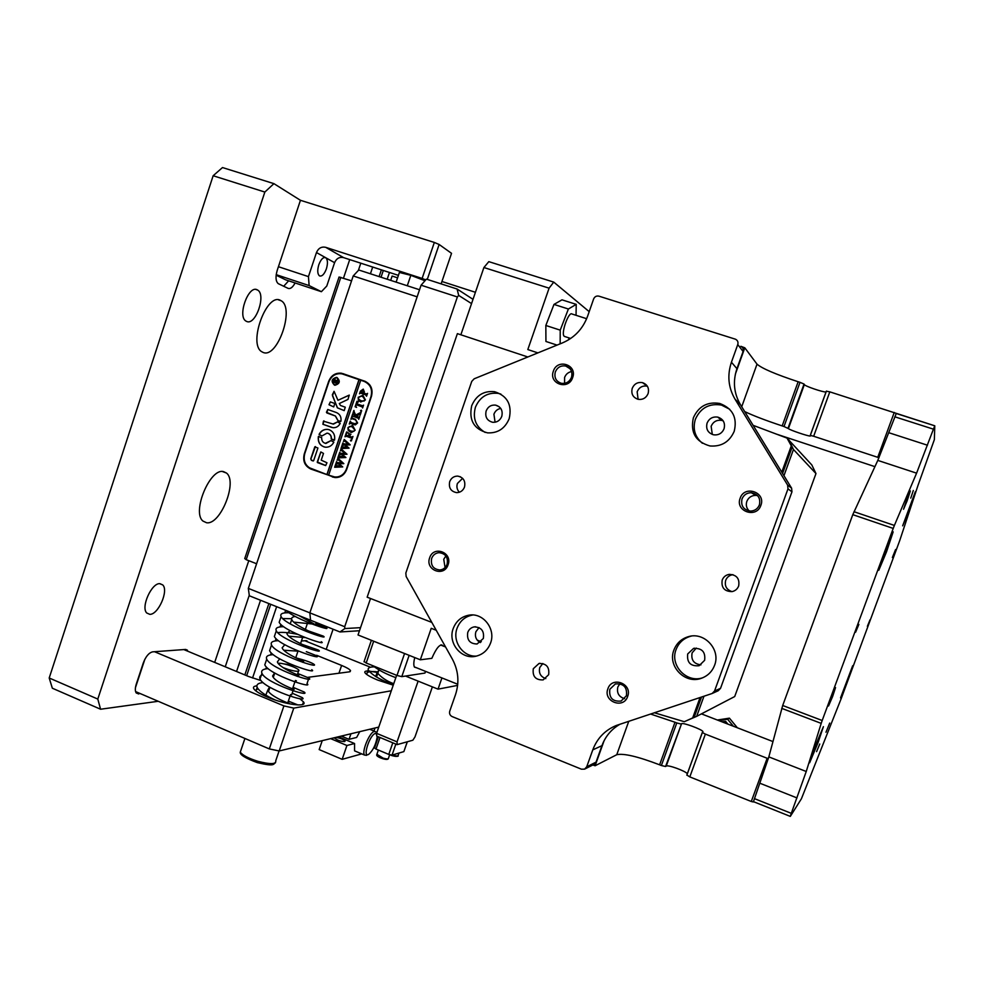 <?xml version="1.0" encoding="UTF-8"?>
<svg xmlns="http://www.w3.org/2000/svg" width="984" height="984" viewBox="0 0 984 984"><rect width="100%" height="100%" fill="white"/><g stroke="black" fill="none" stroke-linecap="round" stroke-linejoin="round"><path stroke-width="1.48" d="M705.368 734.113L689.821 776.905L751.284 801.493L767.163 758.27L705.368 734.113L702.342 732.526L702.957 731.567C701.912 729.353 683.093 722.416 681.58 723.683L665.578 766.511L661.371 765.527L676.783 722.945L680.965 724.003M689.821 776.905L686.857 775.023L702.318 732.477M687.361 773.756C685.418 770.939 667.779 764.543 666.229 766.081L665.578 766.511M650.547 714.027L674.999 722.244L659.612 764.814L661.371 765.527M659.612 764.814C637.927 756.524 623.647 753.154 616.759 754.716L628.776 721.272M604.078 740.755L595.111 765.761L616.759 754.716M595.111 765.761L592.848 764.974M753.51 801.48L768.836 756.893L782.698 705.491L852.784 514.669L877.802 460.401L896.252 413.501L934.775 425.814L934.369 439.59L917.912 485.629L899.77 540.45L841.394 698.086L801.406 798.774L790.312 816.4L753.486 801.665M753.338 801.96L751.284 801.493M767.163 758.27L768.369 758.578M772.92 741.555L701.444 713.867M674.999 722.244L676.783 722.945M815.441 472.406L812.267 465.899M372.788 640.855L373.662 641.236L366.183 663.019L396.983 675.454L404.559 653.536L405.556 653.905M373.662 641.236L404.559 653.536M425.592 671.395L424.953 673.056L425.531 671.371M409.147 655.344L401.779 676.635L424.953 673.056M401.779 676.635L396.983 675.454M366.183 663.019L364.117 661.506M416.478 667.755L414.498 667.164C413.501 665.504 413.587 662.306 414.756 657.57M589.195 311.645L553.746 282.113L549.084 288.164L527.818 349.554L537.904 352.887M460.856 334.794L483.907 267.525L488.814 261.646L553.746 282.113M787.79 438.938L811.8 464.928L815.97 473.562L734.704 696.549L696.66 716.352L703.966 696.229M815.97 473.562L793.461 449.479L783.953 475.69M696.66 716.352L686.217 720.854M436.219 630.264L431.238 628.309L420.328 659.797L431.841 658.333C436.33 648.013 439.971 643.708 442.751 645.455L443.021 645.959M457.622 685.393L438.028 689.144L441.927 677.939M438.028 689.144L405.519 676.057M420.328 659.797L358.028 634.975L370.525 598.506M549.084 288.164L483.907 267.525M793.461 449.479L788.491 439.171M527.83 356.983L457.388 333.637L367.155 597.19L431.828 622.417M477.215 640.117L481.324 641.716M753.104 425.322L787.028 438.101L792.083 447.289L782.587 473.464M791.148 446.293L781.788 472.136M700.067 697.521L692.674 717.926L694.237 717.127L701.518 697.041M692.674 717.926L684.311 721.715L654.348 712.76M787.028 438.101L792.083 447.289M810.262 435.383L826.326 391.177L829.807 391.853L813.67 436.256L810.312 435.383L810.349 436.047C808.344 436.367 789.057 429.799 788.418 428.581L784.014 426.527L800.004 382.333L804.039 384.055L788.061 428.163M829.807 391.853L934.8 425.814L933.422 429.159L894.788 416.798M813.67 436.256L877.753 457.314L894.247 412.431M740.854 346.294L744.802 347.807L757.016 364.154C761.936 368.447 775.638 374.314 798.147 381.743L782.182 425.912L784.014 426.527M782.182 425.912C765.564 420.389 753.067 415.605 744.667 411.558M874.899 466.637L776.474 434.128M878.97 457.806L877.753 457.314M798.147 381.743L800.004 382.333M826.068 392.013C822.944 392.296 804.814 386.097 804.346 384.584L804.039 384.055M744.802 347.807L735.405 374.043M718.849 720.608L727.619 719.255L733.375 726.241M717.324 720.017L729.415 718.16L727.619 719.255M729.415 718.16L737.36 727.779M586.649 318.705L572.024 314.019C568.813 311.104 560.966 332.74 564.016 336.085L564.853 336.565M557.042 345.101L545.936 341.473L545.837 325.483L560.228 330.144L568.383 309.013L576.23 304.363L576.046 315.311M545.837 325.483L553.98 304.413L568.383 309.013M553.98 304.413L561.999 299.837L576.23 304.363M569.195 337.967L568.457 339.898M560.154 343.834L560.228 330.144M721.789 721.752L725.688 721.42L727.84 724.089M725.688 721.42L723.855 722.551M847.556 680.842L852.685 665.713L840.545 697.902L847.556 680.842M886.559 551.704L893.164 531.864L885.379 550.511L878.798 570.277L886.559 551.704M909.228 509.86L915.304 491.803L902.66 525.837L909.228 509.86M817.962 742.846L823.411 726.659L815.059 746.696L809.623 762.809L817.962 742.846M870.053 619.772L867.359 626.341L870.053 619.772M910.754 498.113L913.312 490.487L910.754 498.113M858.872 624.409L855.613 632.195L858.872 624.409M819.746 744.015L816.585 751.653L819.746 744.015M892.353 557.547L895.575 549.552L892.353 557.547M825.982 732.231L829.709 723.068L825.982 732.231M906.793 499.7L910.36 490.942L907.088 500.93L903.546 509.269L906.793 499.7M831.332 697.816L835.539 687.57L832.636 696.451L828.528 705.995L831.332 697.816M853.977 511.705L894.382 525.431L916.584 473.156L933.422 429.159M754.433 798.627L791.296 813.35L806.24 771.493L821.197 723.375L781.751 708.369M782.698 705.491L822.194 720.509L893.214 528.433L852.784 514.669M894.382 525.431L893.214 528.433M822.194 720.509L821.197 723.375M791.296 813.35L790.275 816.376M714.556 665.356C720.964 649.711 704.495 631.679 688.529 636.623C681.469 638.702 676.598 643.155 673.917 650.018C667.214 666.316 685.43 684.839 701.789 678.124C707.914 675.762 712.17 671.506 714.556 665.356M691.346 636.094L690.559 636.279C683.56 638.333 678.739 642.749 676.082 649.551C669.6 665.319 686.697 683.474 702.797 677.73M509.195 418.667C512.246 404.805 507.363 395.814 494.571 391.693C483.796 390.623 476.17 395.31 471.693 405.752C468.679 420.193 473.944 429.221 487.498 432.862C497.744 433.354 504.976 428.618 509.195 418.667M500.868 394.08L498.113 393.354C487.412 392.284 479.848 396.933 475.407 407.278C472.504 418.409 475.752 426.785 485.137 432.419M734.212 431.312C737.483 417.61 732.637 408.323 719.685 403.452C707.398 401.509 698.628 406.269 693.388 417.745C690.141 432.431 695.663 441.841 709.956 445.961C721.383 446.834 729.476 441.951 734.212 431.312M729.673 409.233L721.469 405.076C709.267 403.145 700.583 407.868 695.393 419.233C692.527 428.889 694.864 436.896 702.379 443.267M490.549 643.081C496.047 629.034 483.169 612.466 468.987 615.16C461.373 616.599 456.121 621.052 453.206 628.542C447.56 642.958 461.348 659.883 475.912 656.217C482.947 654.495 487.83 650.116 490.549 643.081M472.8 614.988L472.726 615C465.174 616.414 459.946 620.842 457.068 628.272C452.025 641.31 462.898 657.054 476.391 656.107M738.664 585.997C739.82 578.617 736.659 574.742 729.206 574.373C725.823 574.988 723.486 576.882 722.207 580.056C721.087 587.62 724.359 591.47 732.022 591.618C735.22 590.917 737.434 589.035 738.664 585.997M733.006 574.681L732.588 574.73C729.255 575.332 726.967 577.19 725.7 580.314C724.409 585.947 726.5 589.723 731.985 591.618M648.112 393.575C649.379 388.188 647.509 384.547 642.503 382.641C637.706 381.878 634.286 383.772 632.232 388.323C630.953 393.834 632.909 397.499 638.087 399.307C642.773 399.934 646.119 398.016 648.112 393.575M647.349 386.183L647.263 386.171C642.552 385.408 639.182 387.278 637.152 391.743L638.099 399.307M464.509 487.043C465.69 480.967 463.402 477.314 457.671 476.096C453.858 476.133 451.201 478.003 449.688 481.693C448.519 487.855 450.856 491.508 456.711 492.64C460.426 492.529 463.034 490.659 464.509 487.043M462.615 478.322L457.376 483.513C456.379 486.871 457.043 489.786 459.393 492.234M548.641 674.716C549.638 667.115 546.428 663.364 538.998 663.487L533.303 668.714C532.332 676.439 535.616 680.153 543.143 679.895L548.641 674.716M542.824 663.511L539.761 667.521C538.543 673.056 540.56 676.746 545.8 678.603M740.153 498.236C744.421 484.792 766.167 492.209 760.866 505.37C756.524 518.839 734.864 511.299 740.153 498.236M759.402 504.903C760.755 498.162 758.061 494.103 751.321 492.738C746.881 492.775 743.781 494.829 742.022 498.913C740.681 505.862 743.523 509.921 750.521 511.077C754.765 510.881 757.729 508.814 759.402 504.903M607.891 688.8C611.974 675.774 632.724 683.782 627.644 696.487C623.487 709.55 602.823 701.432 607.891 688.8M626.402 695.762C627.374 687.299 623.696 683.363 615.369 683.929L609.822 689.304C608.899 697.902 612.663 701.826 621.113 701.051L626.402 695.762M553.365 371.189C557.362 358.151 577.608 364.818 572.639 377.598C568.567 390.673 548.408 383.895 553.365 371.189M571.495 377.327C572.799 371.743 570.88 367.979 565.751 366.036C560.892 365.285 557.411 367.266 555.32 371.952C554.017 377.659 556.009 381.435 561.298 383.293C566.058 383.908 569.465 381.927 571.495 377.327M564.582 383.342L564.595 377.475C565.886 374.191 568.223 372.223 571.593 371.571M712.305 434.461L711.137 426.269C713.216 421.681 716.721 419.713 721.653 420.377L723.203 420.881M624.631 698.714C618.825 696.856 616.562 692.933 617.854 686.943L619.883 683.745M480.327 642.577C476.133 640.178 474.632 636.586 475.85 631.777L479.023 627.595M495.087 422.222L493.919 414.215C495.186 410.98 497.461 409.049 500.745 408.421M445.076 567.559L443.747 559.306L445.875 555.948M429.651 557.83C433.501 545.173 452.837 552.405 448.064 564.779C444.165 577.46 424.891 570.117 429.651 557.83M447.117 564.25C448.298 557.362 445.592 553.512 439.024 552.676C435.494 553.045 433.034 554.964 431.656 558.42C430.5 565.406 433.255 569.256 439.946 569.982C443.39 569.552 445.777 567.633 447.117 564.25M749.23 510.979C746.487 508.285 745.688 505.087 746.831 501.385C748.541 497.412 751.567 495.407 755.909 495.37L757.508 495.604M700.928 664.864C693.818 663.929 690.879 659.932 692.121 652.859L696.303 648.075M467.757 632.429C468.95 629.366 471.09 627.521 474.202 626.882C481.373 627.177 484.423 631.051 483.328 638.493L477.08 643.991C469.798 643.819 466.687 639.969 467.757 632.429M707.066 423.12C709.181 418.446 712.76 416.441 717.779 417.118C723.338 419.073 725.429 422.948 724.064 428.778C722.035 433.304 718.591 435.334 713.72 434.842C707.926 433.022 705.712 429.122 707.066 423.12M486.145 410.98C487.978 406.699 491.114 404.731 495.542 405.113C500.967 406.773 503.045 410.525 501.778 416.367C499.983 420.574 496.92 422.542 492.59 422.271C487.031 420.685 484.878 416.933 486.145 410.98M687.705 653.942L693.56 648.431C701.961 647.964 705.651 651.925 704.63 660.326L699.095 665.725C690.534 666.439 686.734 662.515 687.705 653.942M791.96 491.828L787.987 488.839L714.556 691.002L712.17 693.486L616.279 725.491C604.988 730.189 597.153 738.32 592.774 749.882L586.722 766.807L584.582 769.144L581.409 769.181L452.099 716.561C449.934 715.405 449.147 713.609 449.737 711.174L455.506 694.643C459.491 682.392 458.446 670.559 452.382 659.157L406.146 576.501L405.838 573.008L471.754 381.398L474.165 378.803L562.516 342.875C574.533 337.684 582.897 328.804 587.596 316.233L593.623 298.976C594.705 296.602 596.476 295.655 598.936 296.159L735.479 339.209C737.643 340.341 738.406 342.112 737.766 344.535L731.432 362.223C727.09 375.261 728.283 387.573 735.023 399.172L787.618 485.087L791.603 488.175L791.96 491.828L720.534 688.333L718.209 690.756L712.477 693.339M740.878 346.319C742.981 347.426 743.719 349.148 743.092 351.497L736.942 368.692C732.699 381.362 733.867 393.342 740.423 404.621L791.603 488.175M620.104 724.163C611.482 729.095 605.431 736.266 601.937 745.663L596.046 762.133L593.955 764.42L584.914 768.971M787.987 488.839L787.618 485.087M397.142 744.63L376.737 736.118L376.601 733.338L397.056 741.862L397.142 744.63L412.862 740.214L414.99 736.918L432.382 686.869M396.65 675.307L376.601 733.338M418.114 681.125L397.056 741.862M471.545 303.601L458.679 295.409L457.376 296.959L344.707 626.722L344.831 628.567L360.538 627.657M359.48 630.744L339.972 631.962L310.538 620.215L309.849 612.86L344.707 626.722M457.376 296.959L421.091 285.2L309.849 612.86L417.142 296.836L353.207 275.95L358.779 269.997L419.553 289.751M421.091 285.2L426.404 279.124L457.093 289.025L473.009 299.333M458.679 295.409L457.093 289.025M339.972 631.962L344.831 628.567M407.29 285.766L410.82 275.335L399.393 272.457L396.122 282.137M410.82 275.335L424.99 280.735M359.787 731.641L356.651 737.446L349.049 739.328L341.3 736.081M335.642 737.434C339.898 737.951 343.047 739.144 345.113 741.014L344.707 741.592C340.648 741.432 337.266 740.263 334.585 738.086L334.622 737.68M330.636 738.627L346.922 745.491L342.161 759.341L319.173 749.587L322.235 740.644M350.956 733.756L349.049 739.328M342.161 759.341L361.718 753.879M373.957 731.026L375.002 728M346.922 745.491L354.56 743.523L354.548 750.841L355.864 751.407M338.459 736.758L354.56 743.523M283.072 667.607L288.398 669.538C295.913 671.641 299.407 671.838 298.89 670.129C297.377 668.542 293.81 666.832 288.177 665.012C283.417 663.597 280.071 663.031 278.152 663.339M278.423 266.713L308.447 276.615L309.124 285.581L321.399 291.695L326.786 286.024L334.585 262.679L325.667 257.697C323.183 256.959 320.895 259.309 318.804 264.745C317.205 270.329 317.438 274.032 319.48 275.877C321.977 276.664 324.277 274.327 326.393 268.853C327.992 263.257 327.758 259.542 325.679 257.697L316.467 252.556C318.373 248.189 321.448 246.443 325.692 247.316L422.124 278.435L434.338 242.445L300.44 200.293L273.921 183.651L264.844 192.052L97.797 699.071L100.577 709.23L158.227 701.284M309.124 285.581L276.197 274.659M276.135 275.188L285.569 279.8L321.399 291.695M308.447 276.615L316.467 252.556M325.692 247.316L343.564 257.611L398.409 275.36M425.728 279.899L422.124 278.435M441.127 283.872L451.533 253.331L439.135 244.475L427.277 279.407M434.338 242.445L439.135 244.475M343.564 257.611C339.431 256.762 336.442 258.448 334.585 262.679M375.519 676.426L377.143 675.172M372.887 665.725C378.668 670.215 386.318 674.2 395.839 677.656L393.723 683.72C386.552 681.076 381.005 677.324 377.093 672.49L378.779 670.424M393.391 684.741C380.23 679.895 371.841 674.95 368.225 669.907C367.708 667.89 369.726 666.869 374.277 666.869M366.515 674.311C366.503 671.764 370.414 670.977 378.262 671.937M292.728 666.623L293.183 665.258M295.729 657.779L298.041 650.977M300.526 643.647L302.74 637.115M305.347 629.44L307.5 623.13M265.852 668.886L266.455 667.103M270.575 654.926L271.252 652.909M275.311 640.928L276.061 638.69M280.046 626.919L280.883 624.446M284.794 612.884L285.668 610.289M252.556 678.025L276.639 606.673M387.179 279.222L389.467 272.47M246.652 675.701L270.723 604.324M381.029 277.23L383.305 270.477M244.832 674.938L268.878 603.586M379.111 276.602L381.386 269.85M236.554 671.494L260.539 600.252M370.427 273.773L372.69 267.033M225.238 666.795L249.272 595.246M358.373 270.428L360.796 263.195M340.808 277.303L246.197 559.675L244.745 558.568L339.049 277.021L351.571 280.834M246.197 559.675L256.59 563.746M248.325 588.395L309.849 612.86L310.538 620.215L249.346 595.787L248.325 588.395L353.207 275.95M390.673 280.366L392.124 276.061L397.573 277.832M346.688 469.454L371.46 396.343C373.17 389.16 370.931 384.104 364.744 381.189L341.374 373.219C335.396 372.69 331.165 375.408 328.668 381.386L304.277 453.944C302.592 461.004 304.782 466.035 310.821 469.036L335.458 477.597C340.796 477.498 344.535 474.78 346.688 469.454M309.099 467.658L334.474 477.498M365.494 381.484L344.043 374.043L339.111 373.588M299.714 698.64L303.49 701.887C308.127 707.644 285.2 704.729 267.39 697.066C260.194 694.003 255.717 691.309 253.933 688.984C252.765 687.201 253.737 686.156 256.861 685.86M367.844 670.99C365.285 670.99 364.326 671.568 364.966 672.749C366.319 674.68 370.562 677.115 377.708 680.079L393.243 685.171M183.823 649.575L248.718 676.549L261.067 680.608M283.909 705.897L293.773 708.111L279.185 750.964L269.296 748.91L283.909 705.897L154.525 651.716M391.3 690.78L293.773 708.111M304.843 640.732L370.464 667.226M338.951 673.228L341.62 665.442L316.651 655.307M341.62 665.442C346.577 667.484 349.541 669.194 350.525 670.571L349.431 671.838L307.771 677.349M377.093 672.429L368.816 671.026M378.754 727.102L279.185 750.964M135.448 687.668L144.857 659.268M269.296 748.91L135.583 691.58M295.212 616.464C292.383 616.87 291.227 617.878 291.731 619.502C293.65 625.32 317.192 634.532 312.654 633.056M289.985 630.596L286.934 633.659C288.804 639.612 312.358 648.714 307.881 647.103M284.794 644.729L282.15 647.792C283.97 653.88 307.537 662.884 303.109 661.125L302.703 662.33M279.665 658.862L277.377 661.912C279.148 668.124 302.728 677.029 298.349 675.135L297.291 674.839M274.573 672.982L272.605 675.996C274.327 682.355 297.918 691.149 293.589 689.12L292.543 688.8L294.868 681.937M269.53 687.09L267.832 690.067C269.518 696.561 293.121 705.245 288.841 703.08L287.795 702.736M298.927 615.578L315.495 624.705L316.245 622.491M311.817 623.942L293.724 622.122M290.526 623.057L289.886 623.696M305.163 637.571L288.767 636.193M298.57 651.187L283.847 650.239M292.174 664.852L284.425 663.991M296.405 680.817L295.36 680.51M265.803 695.098L267.832 690.067M285.926 610.388C296.221 619.895 333.293 631.814 326.061 627.694L315.766 623.905M291.596 618.702L282.654 618.567M280.231 619.207L279.161 622.318C283.503 631.396 329.234 646.759 321.288 641.716M297.476 634.323C289.013 632.564 282.408 631.999 277.66 632.626M275.471 633.29L274.364 636.513C278.607 645.848 324.363 661.014 316.516 655.713L306.319 651.679M270.711 647.337L269.579 650.682C273.724 660.289 319.505 675.245 311.756 669.698M265.975 661.371L264.794 664.84C268.853 674.692 314.659 689.464 306.996 683.659L308.914 678.05L297.746 673.486M262.851 674.753C260.108 675.541 259.161 676.943 260.022 678.96C263.983 689.083 309.812 703.658 302.248 697.594L292.199 693.191M257.968 688.763L255.323 690.448M289.001 612.749C282.445 612.565 279.813 613.844 281.104 616.624C285.52 625.59 331.165 641.002 323.219 636.082L308.423 630.916M283.687 626.722C277.525 626.697 275.065 628.063 276.295 630.83C280.625 640.055 326.294 655.27 318.447 650.092L301.891 644.299M278.435 640.695C272.63 640.818 270.317 642.257 271.51 645.012C275.741 654.508 321.436 669.514 313.675 664.089C311.067 662.367 305.015 660.252 295.52 657.73M273.257 654.668C267.759 654.926 265.582 656.426 266.726 659.169C270.858 668.923 316.577 683.745 308.914 678.05M268.115 668.616C262.9 669.009 260.846 670.571 261.941 673.302C265.988 683.326 311.731 697.939 304.167 691.998L293.048 687.312M263.023 682.576C258.066 683.068 256.123 684.692 257.168 687.422C259.407 691.346 265.446 695.553 275.274 700.03M297.967 704.962L288.349 701.112M263.122 352.432C277.353 358.902 295.077 308.152 281.153 300.747L280.428 300.354C266.676 292.371 247.894 343.92 261.707 351.694L263.122 352.432M206.542 522.738C220.441 525.321 237.943 481.459 226.431 473.021L223.528 471.619C210.145 467.658 191.56 512.221 202.962 521.065L206.542 522.738M149.789 614.336C158.264 614.84 168.916 590.535 162.729 584.914L159.937 583.66C151.671 582.688 140.614 607.226 146.751 613.007L149.789 614.336M246.677 321.461C255.557 325.864 266.43 294.745 257.636 290.059L257.156 289.788C248.448 284.831 237.181 316.233 245.926 321.067L246.677 321.461M349.714 259.604L343.478 278.177M248.78 560.683L214.684 662.404M295.089 282.962C292.752 287.328 290.415 289.124 288.091 288.361L278.238 283.638C275.692 281.375 275.348 276.959 277.205 270.391L300.44 200.293M140.589 693.72L136.284 693.031C135.005 691.186 135.017 688.21 136.284 684.114L143.32 662.896C145.816 656.426 148.916 652.749 152.618 651.851L185.57 649.452L188.092 651.346M264.844 192.052L213.147 175.742L222.495 167.551L273.921 183.651M307.611 641.851L306.073 640.645L301.436 640.99M326.208 649.366L333.084 629.207M213.147 175.742L49.2 677.988L97.797 699.071M100.577 709.23L52.349 688.222L49.2 677.988M288.644 280.821L283.687 286.258M475.42 292.285L441.939 281.498M376.626 733.855L375.027 733.584C369.504 735.442 362.469 757.631 368.373 754.507L368.68 754.359C372.985 750.534 375.814 744.777 377.167 737.077L377.192 736.315M366.589 755.343L364.511 755.048C361.497 751.961 369.221 732.957 374.08 731.481L375.937 731.838L376.528 733.744M380.008 737.483L375.999 749.058L388.778 754.421L392.8 742.809M395.863 744.089L392.038 755.122L403.858 751.604L407.265 741.788M407.339 741.764L403.858 751.604M392.038 755.122L388.778 754.421M375.999 749.058L374.547 747.852M380.23 750.829L384.535 752.637M336.86 377.881L336.356 377.745C331.928 379.098 331.337 381.411 334.56 384.719L335.089 384.855C339.492 383.489 340.083 381.165 336.86 377.881M334.425 385.101L335.015 385.248C339.911 383.723 340.562 381.14 336.983 377.499L336.43 377.352C331.51 378.84 330.845 381.423 334.425 385.101M349.295 395.137L337.967 400.291L334.08 391.337L332.334 394.793L337.352 407.819L344.203 410.623L345.273 407.192L340.489 405.494L339.296 403.538L347.979 399.418L349.234 395.113L337.967 400.291M333.982 391.324L332.506 395.74L337.512 407.868L344.179 410.623M329.32 429.762L327.512 429.356C323.773 429.184 320.956 430.857 319.062 434.399L321.891 435.986L327.045 433.12L328.103 433.366C330.39 434.387 331.423 436.256 331.202 438.938L334.585 439.996C335.237 435.088 333.478 431.681 329.32 429.762M328.841 429.614L327.672 429.393C323.933 429.221 321.116 430.906 319.222 434.436L321.793 435.961M327.832 433.28L328.262 433.403C330.55 434.436 331.583 436.293 331.362 438.987L333.982 440.365M351.596 418.594L350.894 419.258L351.682 416.921L351.928 417.966L355.458 419.332L357.623 422.972L355.335 424.916L350.255 423.341L349.283 424.006L350.255 421.152L351.19 422.554L355.593 423.981L357.352 422.8L355.359 419.774L351.596 418.594M354.351 412.234L355.741 415.076L361.153 412.222L360.144 415.211L359.664 414.461L355.876 416.171L358.865 417.154L359.713 416.466L358.742 419.319L358.57 418.323L353.305 416.318L351.719 416.822L352.678 413.969L355.753 416.121L354.068 412.69L353.059 412.862L353.871 410.439L354.351 412.234M361.694 410.931L360.907 411.312L360.525 410.525L361.694 410.931M356.577 407.413L355.113 406.773L356.971 401.275L358.508 401.693L356.479 403.698L362.579 405.802L363.551 405.125L362.579 407.991L362.395 406.97L356.159 404.658L355.728 406.158L356.577 407.413M360.648 401.964L358.336 399.922L358.201 397.302L362.887 395.285L365.421 399.922L360.648 401.964M359.123 379.664L327.057 474.571L328.656 475.149L360.734 380.23L358.976 379.615L326.909 474.534L311.301 468.79C305.249 465.789 303.06 460.758 304.745 453.686L328.89 381.89C331.387 375.913 335.618 373.194 341.583 373.723L358.976 379.615M328.644 475.174L335.224 477.092C340.575 476.994 344.314 474.276 346.466 468.95L370.98 396.601C372.69 389.418 370.451 384.375 364.264 381.448L360.734 380.23M363.219 389.123L364.387 391.976L363.859 393.133L366.552 394.031L367.536 393.354L366.565 396.22L365.618 394.818L360.501 393.071L359.517 393.748L360.378 391.202L363.219 389.123M350.415 432.222L348.102 430.156L347.979 427.548L352.653 425.555L355.163 430.205L351.534 432.48L348.102 430.156M348.127 432.591L346.393 433.513L345.901 434.977L348.914 436.072L348.693 433.501L350.931 434.301L349.209 436.17L352.1 437.142L352.948 436.441L351.977 439.294L351.805 438.298L346.553 436.281L344.966 436.773L346.602 431.927L348.127 432.591M351.632 440.647L350.845 441.029L350.464 440.229L351.632 440.647M343.601 441.459L344.265 439.504L350.206 444.866L345.372 445.014L349.086 448.151L340.993 448.532L341.829 446.035L342.248 446.921L347.573 447.117L344.56 444.989L342.014 445.518L342.887 442.911L343.318 443.858L348.533 444.091L344.289 440.881L343.404 441.386M340.427 450.832L341.091 448.876L347.032 454.251L342.198 454.387L345.913 457.535L337.819 457.892L338.668 455.407L339.074 456.293L344.388 456.502L341.387 454.362L338.84 454.891L339.726 452.283L340.144 453.23L345.359 453.476L341.116 450.266L340.427 450.832M337.266 460.204L337.918 458.249L343.846 463.636L339.037 463.759L342.739 466.92L334.658 467.252L335.495 464.78L335.913 465.653L341.214 465.875L338.225 463.735L335.679 464.251L336.553 461.656L336.971 462.603L342.186 462.849L337.955 459.626L337.069 460.131M317.918 448.003L314.794 446.871L310.76 458.851L311.411 460.364L313.65 460.66L317.918 448.003M337.094 422.124L333.416 424.129L323.441 421.177L322.875 424.276L332.998 427.708C336.184 427.868 338.594 426.429 340.206 423.403L337.537 421.89L332.936 424.043M335.335 415.986L338.016 420.771L340.931 421.238C341.509 417.081 340.021 414.19 336.479 412.579L327.758 409.492L326.43 412.308L335.483 416.035L338.164 420.82L340.341 421.607M321.694 437.622L318.336 436.576C317.758 442.517 320.169 446.072 325.581 447.228C329.234 447.326 331.989 445.641 333.847 442.173L331.005 440.586L325.925 443.452C322.949 442.837 321.534 440.893 321.694 437.622M328.988 404.731L333.724 406.909L334.781 403.477L330.317 401.902L328.988 404.731L333.699 406.909M321.214 460.143L323.49 453.427L320.833 451.951L317.377 462.554L325.667 465.567L326.971 462.763L321.214 460.143M337.106 380.254L338.25 379.48L337.856 380.623L335.409 381.903L337.414 381.952L336.823 383.698L333.871 382.013L332.986 382.358L334.904 379.344L335.642 380.759L338.152 379.75M369.627 384.695L364.793 381.644M334.24 476.994L339.726 476.896M320.833 451.951L317.266 461.963L325.692 465.567M330.317 401.902L329.136 404.781M331.005 440.586L325.298 443.353M318.976 436.219L318.496 436.613C317.857 441.877 319.837 445.358 324.449 447.043M327.758 409.492L326.848 412.96L335.483 416.035M323.933 420.844L323.035 424.313L332.014 427.523M315.409 446.576L310.919 458.888L311.584 460.401L313.207 460.992M337.118 377.548L336.589 377.413C331.706 378.852 331.018 381.423 334.498 385.125M334.708 384.769L335.237 384.904C339.64 383.539 340.23 381.214 337.008 377.942M336.823 382.37L335.409 381.903L335.015 380.144L333.65 381.288L335.249 381.841L334.868 380.095M333.281 382.013L335.138 379.418M337.254 380.316L335.642 380.759M333.65 381.288L335.249 381.841M366.552 394.031L363.859 393.133M366.601 395.949L366.368 395.187M366.515 395.236L365.618 394.818M359.664 393.797L360.525 391.251L363.33 389.16M360.562 391.976L363.723 393.096L364.129 392.259L362.887 390.304L360.562 391.976L363.576 393.034L362.887 390.304M360.759 402.001L358.336 399.922M358.483 399.971L358.201 397.302M358.361 397.364L362.973 395.322M361.017 400.796L364.08 401.078L365.273 399.885L362.776 396.552L361.276 396.146L358.471 397.499L358.68 399.209L361.017 400.796L363.92 401.017L365.126 399.836L362.629 396.503M356.577 407.388L355.113 406.773M355.261 406.822L356.971 401.275M357.131 401.324L358.508 401.693M362.149 405.691L362.85 405.802M362.616 407.733L362.395 406.97M362.543 407.019L356.159 404.658M361.005 411.337L360.525 410.525M360.673 410.574L361.362 410.168M359.246 413.403L355.741 415.076M359.406 413.452L361.103 412.21M360.095 415.187L359.8 414.485M358.779 419.061L358.57 418.323M358.729 418.372L353.305 416.318M351.866 416.872L352.826 414.018M354.068 412.69L355.753 416.121M353.207 412.911L354.019 410.488M351.042 419.295L351.829 416.982M354.437 424.756L350.87 423.501M349.443 424.055L350.402 421.201M354.671 423.772L357.352 422.8M357.499 422.849L355.507 419.824L352.333 418.704M348.25 430.205L347.979 427.548M348.127 427.597L352.42 425.482M351.374 431.238L353.834 431.336L355.027 430.156L351.952 426.626M349.455 426.49L348.238 427.745L348.447 429.454L350.771 431.053L353.674 431.299L354.867 430.119L352.383 426.773L349.455 426.49M349.308 434.903L348.914 436.072M349.468 434.953L348.656 433.612M352.014 439.036L351.805 438.298M351.964 438.347L346.553 436.281M346.762 431.964L344.966 436.773M350.464 440.229L350.845 441.029M350.612 440.278L351.263 439.873M343.564 441.422L344.216 439.479M341.153 448.569L341.977 446.096M343.342 447.056L347.573 447.117M347.721 447.166L344.56 444.989M343.035 442.972L342.014 445.518M343.49 443.907L344.326 443.981M344.486 444.018L348.533 444.091M348.693 444.128L344.289 440.881M340.39 450.807L341.042 448.864M338.816 455.469L337.819 457.892M339.234 456.33L340.021 456.392M340.169 456.428L344.388 456.502M344.548 456.539L341.387 454.362M339 454.928L339.874 452.345M340.341 453.28L341.153 453.353M341.313 453.39L345.359 453.476M345.507 453.513L341.116 450.266M337.229 460.168L337.881 458.237M334.818 467.289L335.642 464.829M336.085 465.69L336.848 465.752M337.008 465.789L341.214 465.875M341.374 465.912L338.225 463.735M335.827 464.288L336.7 461.705M337.192 462.652L337.992 462.726M338.139 462.751L342.186 462.849M342.334 462.886L337.955 459.626M666.229 766.081L681.58 723.683M741.727 406.736L757.016 364.154M788.418 428.581L804.346 384.584M916.584 473.156L877.802 460.401M927.481 445.223L888.921 432.751M797.003 797.926L760.066 783.301M806.24 771.493L768.836 756.893M743.092 351.497L737.766 344.535M731.432 362.223L736.942 368.692M735.023 399.172L740.423 404.621M714.556 691.002L720.534 688.333M592.774 749.882L601.937 745.663M586.722 766.807L596.046 762.133M241.068 749.808L240.28 752.157C242.618 755.318 248.485 758.356 257.857 761.296C270.391 764.519 276.356 764.334 275.754 760.755L279.087 750.94M333.441 477.178L332.346 476.969M311.953 469.27L310.821 469.036M344.043 374.043L342.973 373.637M136.186 692.908L138.646 693.966M387.475 758.898L382.887 758.726M376.897 754.273L383.157 758.16C386.798 759.131 388.569 759.144 388.471 758.197L389.664 754.753M388.373 758.676C387.868 759.636 386.023 759.648 382.862 758.738C379.037 757.459 377.167 756.364 377.241 755.441M397.204 755.958C396.613 756.745 394.35 756.413 390.402 754.962M392.37 755.023C396.269 756.167 398.2 756.253 398.188 755.281L398.963 753.055M702.342 732.526L686.832 775.207M371.386 640.301L364.006 661.826M457.744 684.261L414.338 666.894M445.567 646.968L440.635 645.024M442.751 645.455L441.189 644.84M826.412 391.078L810.312 435.383M570.683 338.459L564.299 336.38M690.559 636.279L688.529 636.623M498.113 393.354L494.571 391.693M721.469 405.076L719.685 403.452M472.726 615L468.987 615.16M732.588 574.73L729.206 574.373M647.263 386.171L642.503 382.641M460.451 476.797L457.671 476.096M540.007 663.314L538.998 663.487M439.024 552.676L441.201 552.86M751.321 492.738L755.909 495.37M565.751 366.036L570.043 368.742M474.202 626.882L475.678 626.783M717.779 417.118L721.653 420.377M495.542 405.113L499.072 406.663M693.56 648.431L694.606 648.198M275.508 762.698C273.048 764.113 275.139 766.807 257.316 762.612C245.447 758.246 239.764 754.765 240.28 752.157L244.918 738.455M298.533 671.162L296.811 676.217M290.587 694.544L287.549 703.462M274.745 673.081L273.294 677.361M269.923 687.324L268.521 691.444M378.951 669.919L376.515 677.017M378.36 736.856L377.179 736.782M324.941 257.464L325.679 257.697M375.691 676.537L377.093 672.49M368.225 669.907L366.663 674.421M342.444 373.625L341.374 373.219M302.592 704.519L303.49 701.887M350.525 670.571L350.144 671.666M291.731 619.502L290.243 623.905M298.349 675.135L297.857 676.561M293.589 689.12L291.658 694.802M279.161 622.318L281.104 616.624M274.364 636.513L276.295 630.83M318.164 650.891L318.447 650.092M269.579 650.682L271.51 645.012M313.355 665L313.675 664.089M264.794 664.84L266.726 659.169M260.022 678.96L261.941 673.302M303.773 693.142L304.167 691.998M255.963 690.965L257.168 687.422M278.484 299.849L281.153 300.747M222.458 471.533L226.431 473.021M162.729 584.914L159.654 583.672M257.636 290.059L255.865 289.456M306.184 640.645L307.119 641.014M185.644 649.44L187.44 650.19M364.511 755.048L354.548 750.841M374.683 731.321L369.738 729.267M378.373 736.795L374.474 748.086M378.36 750.042L376.7 754.826C376.355 755.847 378.409 757.151 382.862 758.738M390.341 754.949C392.702 756.352 399.344 756.856 398.102 755.737M335.224 477.092L336.319 477.302"/></g></svg>

